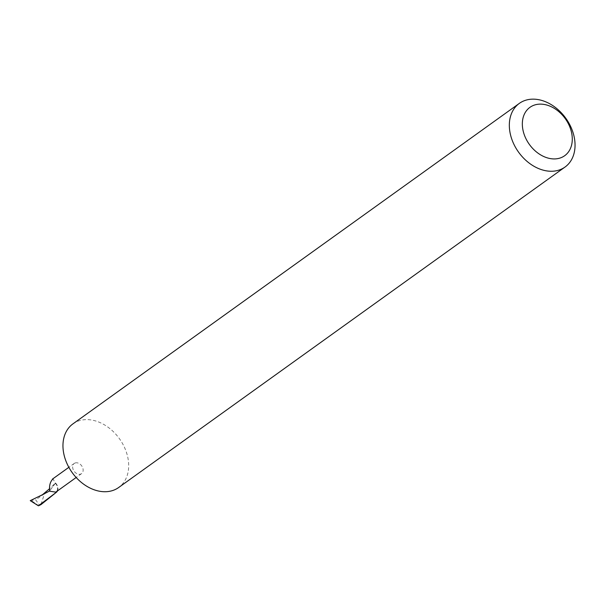 <?xml version="1.0" encoding="UTF-8"?>
<svg xmlns="http://www.w3.org/2000/svg" width="605" height="605" viewBox="0 0 605 605"><rect width="100%" height="100%" fill="white"/><g stroke="black" fill="none" stroke-linecap="round" stroke-linejoin="round"><path stroke-width="0.45" stroke-dasharray="3.02 2.27" d="M75.232 462.954A6.269 4.651 -125.7 0 1 82.083 466.447A6.269 4.651 -125.7 0 1 81.554 473.632A6.269 4.651 -125.7 0 1 80.563 474.131A6.269 4.651 -125.7 0 1 73.719 470.63A6.269 4.651 -125.7 0 1 74.241 463.445A6.269 4.651 -125.7 0 1 75.232 462.954M52.385 479.152L53.043 478.88L55.35 483.327A6.269 4.651 -125.7 0 1 55.955 492.016M72.971 423.848A39.181 29.07 -125.7 0 1 79.164 420.755A39.181 29.07 -125.7 0 1 124.146 446.679A39.181 29.07 -125.7 0 1 118.671 487.501M46.237 491.994L44.437 493.801L40.974 504.608M57.445 490.942A6.738 4.999 -125.7 0 0 55.509 482.987L49.474 488.802M50.071 491.275L55.789 492.122M30.25 500.653L35.68 499.821L39.703 505.523M44.437 493.801L35.68 499.821M55.509 482.987L49.625 490.889L55.35 483.327M38.939 505.833L31.551 500.766M81.554 473.632L76.169 477.496M74.241 463.445L68.857 467.317"/><path stroke-width="0.91" d="M76.169 477.496L55.955 492.016A6.269 4.651 -125.7 0 1 55.789 492.122L50.071 491.275A6.269 4.651 -125.7 0 1 49.625 490.889L50.071 491.275M565.04 167.033L118.671 487.501A39.181 29.07 -125.7 0 1 112.477 490.594A39.181 29.07 -125.7 0 1 67.495 464.67A39.181 29.07 -125.7 0 1 72.971 423.848L519.34 103.379A39.181 29.07 -125.7 0 1 570.515 126.211A39.181 29.07 -125.7 0 1 565.04 167.033A39.181 29.07 -125.7 0 1 513.864 144.202A39.181 29.07 -125.7 0 1 519.34 103.379M568.836 124.69A29.774 22.09 54.3 0 0 534.654 104.99A29.774 22.09 54.3 0 0 525.783 138.364A29.774 22.09 54.3 0 0 559.973 158.064A29.774 22.09 54.3 0 0 568.836 124.69M55.297 493.151L40.974 504.608L38.41 505.803L56.499 492.183A6.738 4.999 -125.7 0 0 57.445 490.942M49.474 488.802L42.539 494.678L49.353 491.124M38.41 505.803L30.25 500.653L42.539 494.678M55.789 492.122L56.499 492.183M49.625 490.889A6.269 4.651 -125.7 0 1 49.618 490.882C49.118 485.497 50.26 481.497 53.043 478.88M68.857 467.317L52.385 479.145"/></g></svg>
